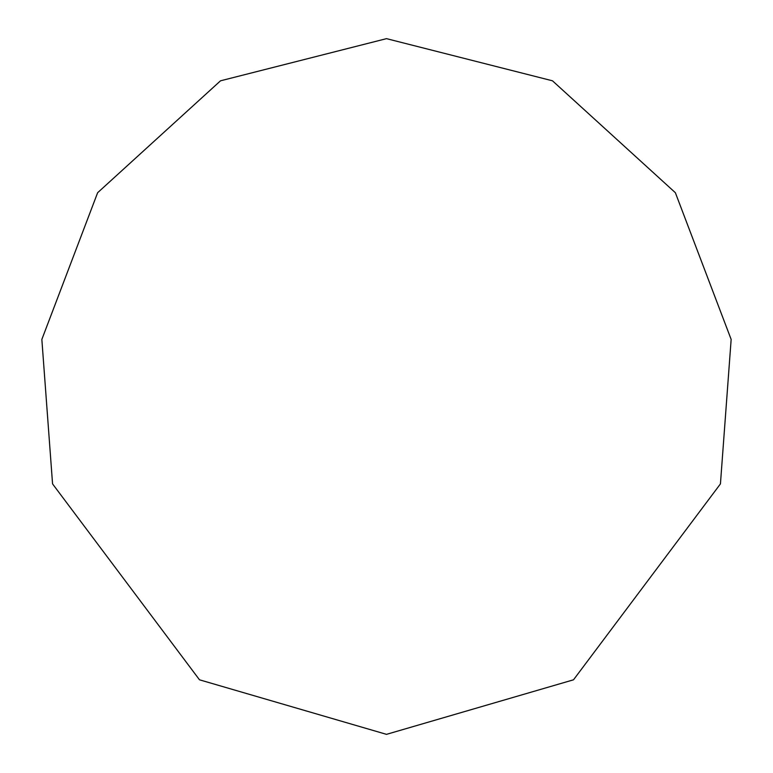 <?xml version="1.0" encoding="UTF-8"?>
<svg xmlns="http://www.w3.org/2000/svg" width="773" height="773" viewBox="0 0 773 773"><rect width="100%" height="100%" fill="white"/><g stroke="black" fill="none" stroke-linecap="round" stroke-linejoin="round"><path stroke-width="1.16" d="M386.5 734.35L573.508 679.805L720.436 483.898L731.152 339.434L675.37 192.719L552.482 80.807L386.5 38.65L220.518 80.807L97.63 192.719L41.848 339.434L52.564 483.898L199.492 679.805L386.5 734.35"/></g></svg>
